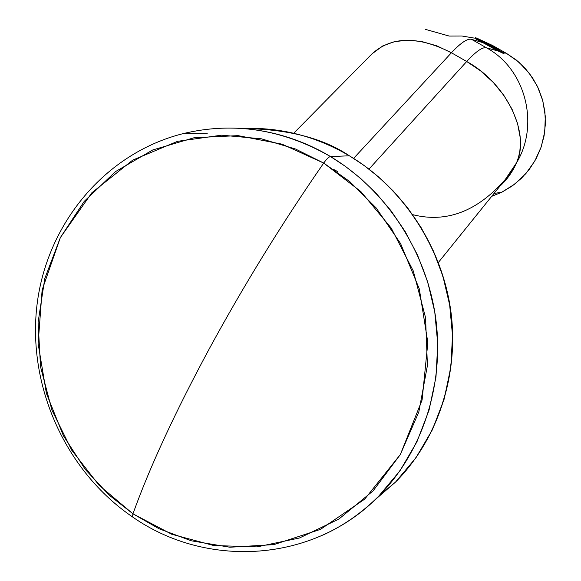 <?xml version="1.0" encoding="UTF-8"?>
<svg xmlns="http://www.w3.org/2000/svg" width="581" height="581" viewBox="0 0 581 581"><rect width="100%" height="100%" fill="white"/><g stroke="black" fill="none" stroke-linecap="round" stroke-linejoin="round"><path stroke-width="0.87" d="M502.412 52.239L506.479 53.372L516.371 60.061L525.115 68.253L532.508 77.76L538.355 88.348L542.516 99.75L544.884 111.697L545.406 123.884L544.063 136.012L540.896 147.792L535.994 158.925L529.473 169.151L521.513 178.214L512.304 185.92L502.078 192.071L491.686 196.356L501.788 192.217L514.693 184.141L525.849 173.625L534.803 161.068L541.194 146.942L544.738 131.807L545.298 116.265L542.843 100.934L537.454 86.431L529.364 73.337L518.898 62.174L506.479 53.372L492.477 45.434L487.234 43.422L502.412 52.239L506.479 53.372L492.477 45.434L489.246 44.49L502.412 52.239L503.8 53.713L475.113 38.586L482.971 42.66L471.532 39.326L482.971 42.66L498.389 51.113L486.42 47.78L498.389 51.113L504.119 53.728M350.089 156.238L363.684 165.186L378.354 176.769L393.097 190.837L407.513 207.678L421.072 227.505L433.135 250.418L442.94 276.338L449.665 304.938L452.512 335.6L450.798 367.417L444.116 399.234L432.395 429.751L415.981 457.712L395.581 482.027L374.505 500.27L395.581 482.027C437.921 439.301 459.273 374.077 450.471 310.203C441.422 246.373 402.633 187.678 349.355 155.795L330.495 156.558C328.882 156.812 326.624 158.983 323.711 163.065L349.74 181.584L376.154 207.911L400.563 243.519L419.3 288.924L427.841 342.565L422.089 400.018L400.345 454.524L364.715 499.123L320.48 529.371L273.869 544.622L229.865 547.229L191.28 540.788L159.056 528.761L132.955 513.822L132.461 516.879L133.245 517.41M323.152 534.963C343.131 525.965 361.665 513.023 378.747 496.13L399.902 470.886L416.926 441.836L429.068 410.092L435.99 376.989L437.74 343.865L434.762 311.932L427.754 282.141L417.55 255.139L405.008 231.267L390.904 210.612L375.922 193.066L360.612 178.403L345.368 166.34L330.495 156.558C385.806 189.762 426.156 250.934 435.605 317.415C444.799 383.947 422.656 451.807 378.747 496.13C362.319 512.573 343.785 525.522 323.152 534.963M354.773 159.143C406.315 192.137 442.983 250.222 451.074 312.898C458.888 375.587 437.646 439.621 395.581 482.027L378.747 496.13C313.609 562.982 206.393 568.806 132.461 516.879L132.955 513.822L109.177 495.106L85.313 469.47L63.387 435.706L46.415 393.402L38.135 343.691L42.13 289.948L60.351 237.607L91.834 192.79L132.7 160.131L177.597 141.321L221.608 135.177L261.435 138.815L295.547 149.034L323.711 163.065L282.032 144.161L238.094 135.634L194.243 137.697L152.701 149.978L115.466 171.627L84.238 201.36L60.351 237.607L44.781 278.56L38.106 322.288L40.532 366.785L51.905 410.063L71.717 450.181L99.119 485.317L132.955 513.822C149.607 467.4 175.004 412.474 209.153 349.036C243.897 285.133 282.083 223.14 323.711 163.065C282.083 223.14 243.897 285.133 209.153 349.036C175.004 412.474 149.607 467.4 132.955 513.822L171.744 534.266L213.757 545.537L257.042 546.888L299.476 537.991L338.897 519.051L373.169 490.8L400.345 454.524L418.814 412.031L427.413 365.558L425.561 317.654L413.287 270.978L391.282 228.151L360.837 191.534L323.711 163.065C326.624 158.983 328.882 156.812 330.495 156.558L349.355 155.795C315.694 136.128 280.296 127.043 243.17 128.524C287.835 129.062 323.232 138.155 349.355 155.795L350.111 156.267M466.71 61.506L368.993 169.086L466.71 61.506L451.415 52.769C418.182 35.797 391.696 36.167 371.949 53.888L382.864 45.863L394.47 41.65L407.68 40.183L421.973 41.578L436.759 45.819L451.415 52.769L353.589 158.395L451.415 52.769L466.71 61.506L480.661 70.918L493.211 82.357L503.829 95.32L512.064 109.25L517.584 123.535L520.206 137.574L520.402 144.313L519.864 150.784L518.601 156.921L516.632 162.658C530.337 133.245 506.632 83.41 466.71 61.506C475.999 51.418 482.571 46.843 486.42 47.78C525.304 68.638 539.894 124.116 516.632 162.658L513.219 169.485L509.181 175.789L499.871 186.203C506.922 179.827 512.515 171.976 516.632 162.658C539.894 124.116 525.304 68.638 486.42 47.78C482.571 46.843 475.999 51.418 466.71 61.506M511.425 171.141L516.632 162.658L505.267 179.507L511.425 171.141M481.17 40.22L492.477 45.434L481.17 40.212M474.387 38.114L461.844 36L449.142 36.058L425.495 29.377M471.532 39.326L486.42 47.78L471.532 39.326C467.509 38.288 460.806 42.769 451.415 52.769C460.806 42.769 467.509 38.288 471.532 39.326M132.461 516.879C65.377 471.104 27.343 385.987 36.995 305.01C46.662 224.135 104.754 153.239 183.197 133.608C233.613 121.531 282.707 129.178 330.495 156.558C297.022 136.491 245.015 118.706 183.197 133.608L207.272 133.746M412.888 214.709C446.477 223.155 477.27 211.426 505.267 179.507L438.394 262.438M499.943 51.847L503.567 53.249L498.992 50.14L479.31 39.283C486.617 42.827 502.1 51.68 503.415 53.074L499.943 51.847C491.388 47.722 472.898 36.952 475.701 37.729L479.31 39.283L475.89 38.15L484.677 43.611L499.943 51.847M482.666 42.152L479.695 39.929L486.558 43.292L499.449 51.135L482.666 42.152L479.695 39.929L486.558 43.292L486.108 44.105L486.558 43.292L499.449 51.135L482.666 42.152M293.695 133.238L371.949 53.888M502.078 192.071L493.952 193.538M333.741 169.492L337.496 171.489"/></g></svg>
